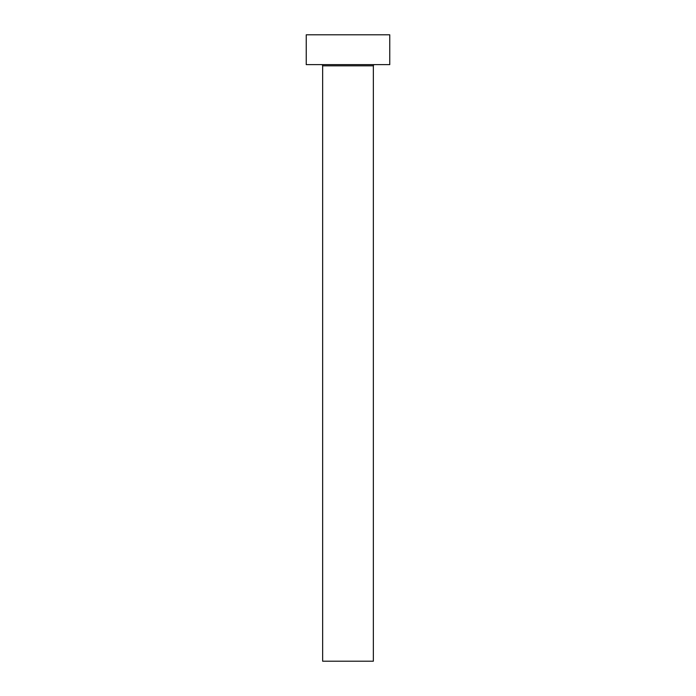 <?xml version="1.0" encoding="UTF-8"?>
<svg xmlns="http://www.w3.org/2000/svg" width="696" height="696" viewBox="0 0 696 696"><rect width="100%" height="100%" fill="white"/><g stroke="black" fill="none" stroke-linecap="round" stroke-linejoin="round"><path stroke-width="1.04" d="M373.352 65.824L322.648 65.824L322.648 661.2L373.352 661.2L373.352 65.824A1.192 1.192 0 0 1 374.544 64.632M322.648 65.824A1.192 1.192 0 0 0 321.456 64.632M389.76 64.632L306.24 64.632L306.24 34.8L389.76 34.8L389.76 64.632"/></g></svg>

